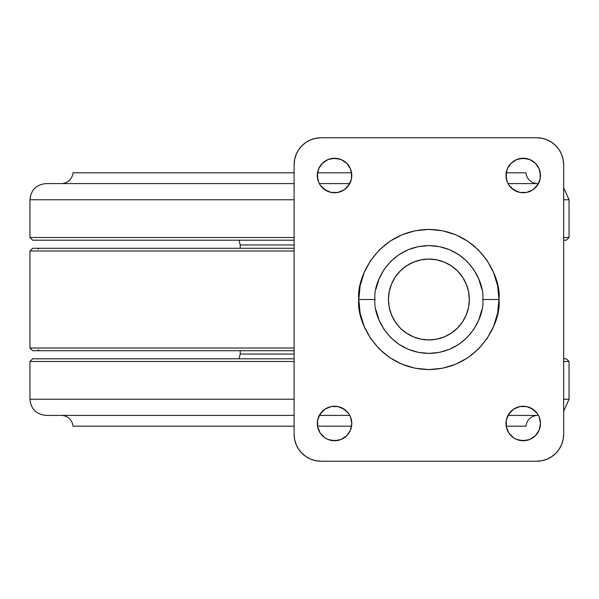 <?xml version="1.0" encoding="UTF-8"?>
<svg xmlns="http://www.w3.org/2000/svg" width="599" height="599" viewBox="0 0 599 599"><rect width="100%" height="100%" fill="white"/><g stroke="black" fill="none" stroke-linecap="round" stroke-linejoin="round"><path stroke-width="0.9" d="M32.646 350.714L294.109 350.714L32.653 350.714L29.95 348.019L294.109 348.019L29.95 348.019L29.95 250.981L294.109 250.981L29.95 250.981L32.646 248.286L294.109 248.286L32.646 248.286M38.096 249.072L38.965 248.48M38.965 350.52L38.096 349.928M395.265 321.963L400.297 328.087L395.265 321.963L391.529 314.969L389.23 307.384L388.451 299.5A40.433 40.433 0 0 1 428.884 259.067A40.433 40.433 0 0 1 469.316 299.5A40.433 40.433 0 0 1 428.884 339.933A40.433 40.433 0 0 1 388.451 299.5L389.23 291.616L391.529 284.031L395.265 277.038L400.297 270.913L406.421 265.881L400.297 270.913M400.297 328.087L406.421 333.119L400.297 328.087M451.346 333.119L457.471 328.087L462.503 321.963L457.471 328.087L451.346 333.119L444.353 336.855L436.768 339.154L428.884 339.933L421 339.154L413.415 336.855L406.421 333.119M462.503 277.038L457.471 270.913L462.503 277.038L466.239 284.031L468.538 291.616L469.316 299.5L468.538 307.384L466.239 314.969L462.503 321.963M406.421 265.881L413.415 262.145L421 259.846L428.884 259.067L436.768 259.846L444.353 262.145L451.346 265.881L457.471 270.913M240.199 350.714L240.199 354.031L294.109 354.031L240.199 354.031L239.083 358.801M563.659 411.288L569.05 399.234L563.659 399.234L569.05 399.234L569.05 361.497L563.659 361.497L569.05 361.497L566.355 358.801L563.659 358.801L565.067 358.801M319.304 415.406L349.779 415.406L319.304 415.406M507.989 415.406L538.464 415.406L507.989 415.406M294.109 426.189L73.078 426.189L294.109 426.189M525.922 426.189L506.185 426.189L525.922 426.189C526.918 419.996 530.512 416.402 536.704 415.406M351.583 426.189L317.5 426.189L351.583 426.189M294.109 415.406L46.123 415.406L294.109 415.406M294.109 399.234L29.95 399.234L294.109 399.234M294.109 361.497L29.95 361.497L294.109 361.497M33.933 358.801L294.109 358.801L32.646 358.801L33.933 358.801L32.646 358.801L29.95 361.497L29.95 399.234C30.908 409.057 36.299 414.448 46.123 415.406M239.083 240.199L240.199 244.969L294.109 244.969L240.199 244.969L240.199 248.286M46.123 183.594L294.109 183.594L46.123 183.594C36.299 184.552 30.908 189.943 29.95 199.767L294.109 199.767L29.95 199.767L29.95 237.504L294.109 237.504L29.95 237.504L32.646 240.199L294.109 240.199L33.933 240.199M317.5 172.812L351.583 172.812L317.5 172.812M506.185 172.812L525.922 172.812L506.185 172.812M73.078 172.812L294.109 172.812L73.078 172.812C72.082 179.004 68.488 182.598 62.296 183.594M319.304 183.594L349.779 183.594L319.304 183.594M507.989 183.594L538.464 183.594L507.989 183.594M563.659 199.767L569.05 199.767L563.659 199.767M563.659 237.504L569.05 237.504L563.659 237.504M565.067 240.199L563.659 240.199L566.355 240.199L565.067 240.199L566.355 240.199L569.05 237.504L569.05 199.767L563.659 187.712M374.974 299.5C372.81 283.731 388.983 246.324 428.884 245.59C468.785 246.324 484.958 283.731 482.794 299.5L498.967 299.5C501.782 278.999 480.757 230.375 428.884 229.417C377.011 230.375 355.986 278.999 358.801 299.5L374.974 299.5L358.801 299.5L360.149 313.172L364.132 326.32L370.609 338.435L379.324 349.06L389.949 357.775L402.064 364.252L415.212 368.235L428.884 369.583L442.556 368.235L455.704 364.252L467.819 357.775L478.444 349.06L487.159 338.435L493.636 326.32L497.619 313.172L498.967 299.5L497.619 285.828L493.636 272.68L487.159 260.565L478.444 249.94L467.819 241.225L455.704 234.748L442.556 230.765L428.884 229.417L415.212 230.765L402.064 234.748L389.949 241.225L379.324 249.94L370.609 260.565L364.132 272.68L360.149 285.828L358.801 299.5C355.986 320.001 377.011 368.625 428.884 369.583C480.757 368.625 501.782 320.001 498.967 299.5L482.794 299.5C484.958 315.269 468.785 352.676 428.884 353.41C388.983 352.676 372.81 315.269 374.974 299.5M351.463 178.869L351.793 175.507A17.251 17.251 0 0 1 334.542 192.758A17.251 17.251 0 0 1 317.29 175.507A17.251 17.251 0 0 1 334.542 158.256A17.251 17.251 0 0 1 351.793 175.507L350.482 168.903L346.739 163.31L341.145 159.566L334.542 158.256L327.938 159.566L322.344 163.31L318.601 168.903L317.29 175.507L318.601 182.111L320.195 185.091L324.958 189.853L331.18 192.429L337.903 192.429L344.126 189.853L348.888 185.091L351.463 178.869L351.463 172.145M540.148 426.855L540.478 423.493A17.251 17.251 0 0 1 523.226 440.744A17.251 17.251 0 0 1 505.975 423.493A17.251 17.251 0 0 1 523.226 406.242A17.251 17.251 0 0 1 540.478 423.493L539.167 416.889L537.573 413.909L532.811 409.147L526.588 406.571L519.865 406.571L513.643 409.147L508.88 413.909L506.305 420.131L506.305 426.855L508.88 433.077L513.643 437.839L516.623 439.434L523.226 440.744L529.83 439.434L535.424 435.69L539.167 430.097L540.478 423.493L539.167 416.889M351.463 426.855L351.793 423.493A17.251 17.251 0 0 1 334.542 440.744A17.251 17.251 0 0 1 317.29 423.493A17.251 17.251 0 0 1 334.542 406.242A17.251 17.251 0 0 1 351.793 423.493L350.482 416.889L348.888 413.909L344.126 409.147L337.903 406.571L331.18 406.571L324.958 409.147L320.195 413.909L317.62 420.131L317.62 426.855L320.195 433.077L324.958 437.839L327.938 439.434L334.542 440.744L341.145 439.434L346.739 435.69L350.482 430.097L351.793 423.493L350.482 416.889M540.148 178.869L540.478 175.507A17.251 17.251 0 0 1 523.226 192.758A17.251 17.251 0 0 1 505.975 175.507A17.251 17.251 0 0 1 523.226 158.256A17.251 17.251 0 0 1 540.478 175.507L539.167 168.903L535.424 163.31L529.83 159.566L523.226 158.256L516.623 159.566L511.029 163.31L507.286 168.903L505.975 175.507L507.286 182.111L508.88 185.091L513.643 189.853L519.865 192.429L526.588 192.429L532.811 189.853L537.573 185.091L540.148 178.869L540.148 172.145M321.064 461.23L315.808 460.713L321.064 461.23A26.955 26.955 0 0 1 294.109 434.275L294.109 164.725A26.955 26.955 0 0 1 321.064 137.77L536.704 137.77A26.955 26.955 0 0 1 563.659 164.725L563.659 434.275A26.955 26.955 0 0 1 536.704 461.23L321.064 461.23L536.704 461.23L541.96 460.713L547.022 459.178L541.96 460.713M561.607 444.593L559.114 449.25L561.607 444.593L563.142 439.531L563.659 434.275L563.659 164.725L563.142 159.469L561.607 154.407L559.114 149.75L555.767 145.662L551.679 142.315L547.022 139.822L541.96 138.287L536.704 137.77L321.064 137.77L315.808 138.287L310.746 139.822L315.808 138.287M296.161 154.407L298.654 149.75L296.161 154.407L294.626 159.469L294.109 164.725L294.109 434.275L294.626 439.531L296.161 444.593L298.654 449.25L302.001 453.338L306.089 456.685L310.746 459.178L315.808 460.713M298.654 149.75L302.001 145.662L306.089 142.315L310.746 139.822L306.089 142.315L302.001 145.662M559.114 449.25L555.767 453.338L551.679 456.685L547.022 459.178L551.679 456.685L555.767 453.338M536.704 137.77L541.96 138.287M317.62 172.145L317.62 178.869L318.601 182.111M322.344 187.704L327.938 191.448L331.18 192.429L337.903 192.429L341.145 191.448M346.739 187.704L350.482 182.111M348.888 165.923L346.739 163.31M337.903 158.585L331.18 158.585M327.938 159.566L324.958 161.161M322.344 163.31L320.195 165.923M506.305 420.131L506.305 426.855M508.88 433.077L511.029 435.69M519.865 440.415L526.588 440.415M529.83 439.434L532.811 437.839M535.424 435.69L537.573 433.077M535.424 411.296L529.83 407.552L526.588 406.571L519.865 406.571L516.623 407.552M511.029 411.296L507.286 416.889M317.62 420.131L317.62 426.855M320.195 433.077L322.344 435.69M331.18 440.415L337.903 440.415M341.145 439.434L344.126 437.839M346.739 435.69L348.888 433.077M346.739 411.296L341.145 407.552L337.903 406.571L331.18 406.571L327.938 407.552M322.344 411.296L318.601 416.889M506.305 172.145L506.305 178.869L507.286 182.111M511.029 187.704L516.623 191.448L519.865 192.429L526.588 192.429L529.83 191.448M535.424 187.704L539.167 182.111M537.573 165.923L535.424 163.31M526.588 158.585L519.865 158.585M516.623 159.566L513.643 161.161M511.029 163.31L508.88 165.923M376.007 288.98L379.077 278.872L384.056 269.55L390.765 261.381L398.934 254.672L408.256 249.693L418.364 246.623L428.884 245.59L439.404 246.623L449.512 249.693L458.834 254.672L467.003 261.381L473.712 269.55L478.691 278.872L481.761 288.98M481.761 310.02L478.691 320.128L473.712 329.45L467.003 337.619L458.834 344.328L449.512 349.307L439.404 352.377L428.884 353.41L418.364 352.377L408.256 349.307L398.934 344.328L390.765 337.619L384.056 329.45L379.077 320.128L376.007 310.02M62.296 415.406C68.488 416.402 72.082 419.996 73.078 426.189M536.704 183.594C530.512 182.598 526.918 179.004 525.922 172.812"/></g></svg>
